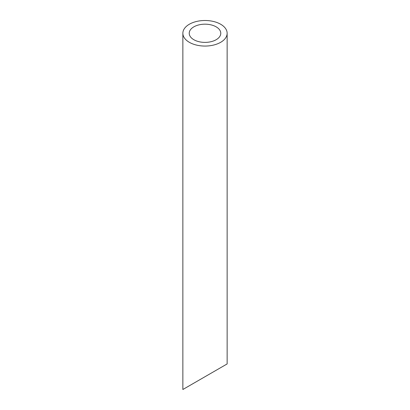 <?xml version="1.0" encoding="UTF-8"?>
<svg xmlns="http://www.w3.org/2000/svg" width="410" height="410" viewBox="0 0 410 410"><rect width="100%" height="100%" fill="white"/><g stroke="black" fill="none" stroke-linecap="round" stroke-linejoin="round"><path stroke-width="0.61" d="M193.848 39.719A15.775 9.107 0 0 0 211.037 41.697A15.775 9.107 0 0 0 220.775 33.282A15.775 9.107 0 0 0 205 24.175A15.775 9.107 0 0 0 189.225 33.282A15.775 9.107 0 0 0 193.848 39.719M193.848 383.16L189.225 385.825M220.775 367.611L216.152 370.281M189.348 42.317A22.14 12.782 0 0 0 213.472 45.09A22.14 12.782 0 0 0 227.14 33.282A22.14 12.782 0 0 0 205 20.5A22.14 12.782 0 0 0 182.86 33.282A22.14 12.782 0 0 0 189.348 42.317M227.14 33.282L227.14 363.936L182.86 389.5L182.86 33.282"/></g></svg>
